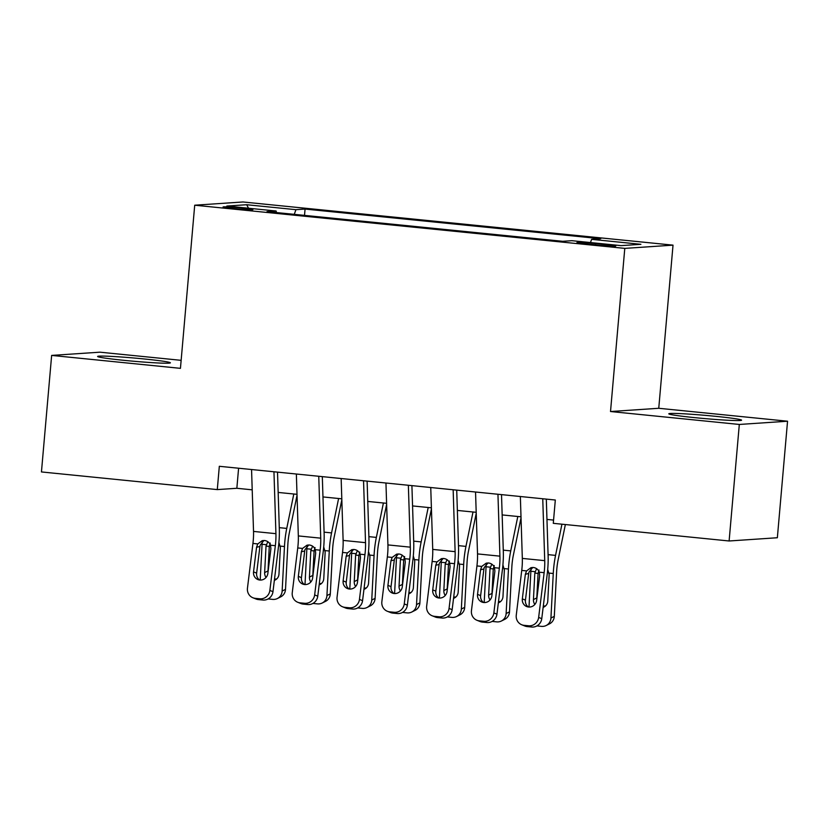 <?xml version="1.0" encoding="UTF-8"?>
<svg xmlns="http://www.w3.org/2000/svg" width="829" height="829" viewBox="0 0 829 829"><rect width="100%" height="100%" fill="white"/><g stroke="black" fill="none" stroke-linecap="round" stroke-linejoin="round"><path stroke-width="1.24" d="M123.832 360.325A36.528 1.627 5 0 0 170.391 362.833A36.528 1.627 5 0 0 144.173 358.967A36.528 1.627 5 0 0 97.615 356.46A36.528 1.627 5 0 0 123.832 360.325M695.023 417.671A36.528 1.627 5 0 0 741.582 420.168A36.528 1.627 5 0 0 715.365 416.303A36.528 1.627 5 0 0 668.796 413.806A36.528 1.627 5 0 0 695.023 417.671M233.809 208.587A14.984 0.674 5 0 0 252.918 209.613A14.984 0.674 5 0 0 242.161 208.027A14.984 0.674 5 0 0 223.053 207.001A14.984 0.674 5 0 0 233.809 208.587M181.147 360.335L99.884 352.18L51.647 355.413L41.45 471.939L217.291 489.597L236.845 488.281L252.203 489.825M673.024 245.146L242.949 201.975L194.711 205.209L624.786 248.389L673.024 245.146L658.754 408.282L610.517 411.526L739.313 424.458L787.55 421.215L658.754 408.282M787.55 421.215L777.353 537.741L729.116 540.985L739.313 424.458M729.116 540.985L553.285 523.327L555.316 500.022L219.322 466.292L217.291 489.597M605.346 244.514L595.491 243.519A14.518 0.642 5 0 0 576.984 242.524A14.518 0.642 5 0 0 587.409 244.068L597.263 245.052A14.518 0.642 5 0 0 615.771 246.047A14.518 0.642 5 0 0 605.346 244.514L605.243 245.757M276.43 212.566L276.13 211.001L267 211.613L562.673 241.301L571.803 240.69L621.076 245.633L640.9 244.306L591.616 239.353L600.745 238.742L305.072 209.063L295.943 209.675L294.254 214.348M276.13 211.001L226.845 206.058L246.659 204.722L295.943 209.675M51.647 355.413L180.442 368.345L194.711 205.209M610.517 411.526L624.786 248.389M278.161 492.436L297 494.322M322.958 496.934L341.797 498.82M367.765 501.431L386.604 503.317M412.562 505.928L431.401 507.814M457.359 510.426L476.198 512.312M502.156 514.923L520.995 516.809M546.953 519.42L553.565 520.084M238.597 468.23L236.845 488.281M590.466 242.555L591.616 239.353M304.512 215.385L305.072 209.063M246.659 204.722L248.534 208.234M542.746 498.757L544.726 560.653A23.419 6.445 -84.3 0 1 544.135 572.673L538.653 617.418L541.762 618.662A9.368 8.974 111.8 0 1 531.669 627.025L528.56 625.781A9.368 8.974 -68.2 0 0 538.653 617.418M546.311 499.12L548.124 555.886A35.129 9.679 -84.3 0 1 547.244 573.917L541.762 618.662M520.353 496.509L522.322 558.404A23.419 6.445 -84.3 0 1 521.742 570.425L516.26 615.17A9.368 8.974 -68.2 0 0 524.083 625.335L528.56 625.781M532.746 567.45L528.995 572.083L528.705 573.471L525.348 574.279L522.332 598.88L525.441 600.123L528.705 573.471M524.083 625.335L527.182 626.579L531.669 627.025M527.182 626.579A9.368 8.974 111.8 0 1 524.84 626.009L521.731 624.765M525.441 600.123A7.492 7.181 -68.2 0 0 528.342 606.994M525.348 574.279L526.56 570.912L531.047 567.647L533.337 567.492C536.208 567.886 538.197 569.45 539.316 572.186L539.679 575.709L536.664 600.32A7.492 7.181 111.8 0 1 526.716 606.559A7.492 7.181 111.8 0 1 522.332 598.88M531.026 568.715A35.129 9.679 95.7 0 0 530.861 571.264L528.995 607.046M561.938 524.197L555.554 555.389A35.129 9.679 95.7 0 0 553.264 573.513L550.933 618.04L554.3 616.361A9.368 8.87 63.5 0 1 549.523 623.843L546.156 625.522A9.368 8.87 -116.5 0 0 550.933 618.04M565.368 524.539L558.145 559.751A23.419 6.445 95.7 0 0 556.622 571.834L554.3 616.361M534.84 604.465A7.492 7.098 63.5 0 1 533.441 599.585L534.819 573.067L536.581 568.663M547.71 569.419L549.161 574.507L547.772 601.025A7.492 7.098 63.5 0 1 543.15 607.356M546.156 625.522A9.368 8.87 -116.5 0 1 541.492 626.372L537.016 625.916A9.368 8.87 -116.5 0 1 536.933 625.905M539.047 570.072L538.083 573.419L536.798 597.916A7.492 7.098 -116.5 0 0 536.819 599.046M543.316 605.978A7.492 7.098 -116.5 0 0 545.513 605.937M497.949 494.26L499.918 556.155A23.419 6.445 -84.3 0 1 499.338 568.176L493.856 612.921L496.965 614.165A9.368 8.974 111.8 0 1 486.861 622.527L483.763 621.284A9.368 8.974 -68.2 0 0 493.856 612.921M501.514 494.623L503.317 551.389A35.129 9.679 -84.3 0 1 502.447 569.419L496.965 614.165M475.545 492.011L477.525 553.907A23.419 6.445 -84.3 0 1 476.934 565.927L471.452 610.672A9.368 8.974 -68.2 0 0 479.276 620.838L483.763 621.284M487.949 562.953L484.198 567.585L483.908 568.974L480.551 569.782L477.535 594.383L480.633 595.626L483.908 568.974M479.276 620.838L482.385 622.082L486.861 622.527M482.385 622.082A9.368 8.974 111.8 0 1 480.043 621.512L476.934 620.268M480.633 595.626A7.492 7.181 -68.2 0 0 483.545 602.496M480.551 569.782L481.763 566.414L486.25 563.14L488.54 562.995C491.41 563.388 493.4 564.953 494.509 567.689L494.882 571.212L491.866 595.823A7.492 7.181 111.8 0 1 481.918 602.061A7.492 7.181 111.8 0 1 477.535 594.383M453.152 489.763L455.121 551.658A23.419 6.445 -84.3 0 1 454.541 563.679L449.059 608.424L452.157 609.667A9.368 8.974 111.8 0 1 442.064 618.03L438.955 616.786A9.368 8.974 -68.2 0 0 449.059 608.424M456.717 490.126L458.52 546.891A35.129 9.679 -84.3 0 1 457.639 564.922L452.157 609.667M430.748 487.514L432.728 549.409A23.419 6.445 -84.3 0 1 432.137 561.43L426.655 606.175A9.368 8.974 -68.2 0 0 434.479 616.341L438.955 616.786M443.152 558.456L439.401 563.088L439.101 564.476L435.753 565.285L432.738 589.885L435.836 591.129L439.101 564.476M434.479 616.341L437.588 617.584L442.064 618.03M437.588 617.584A9.368 8.974 111.8 0 1 435.235 617.004L432.137 615.76M435.836 591.129A7.492 7.181 -68.2 0 0 438.748 597.999M435.753 565.285L436.966 561.917L441.453 558.642L443.733 558.497C446.613 558.891 448.603 560.456 449.712 563.192L450.085 566.715L447.069 591.326A7.492 7.181 111.8 0 1 437.111 597.564A7.492 7.181 111.8 0 1 432.738 589.885M408.355 485.266L410.324 547.161A23.419 6.445 -84.3 0 1 409.744 559.181L404.262 603.916L407.36 605.17A9.368 8.974 111.8 0 1 397.267 613.533L394.158 612.289A9.368 8.974 -68.2 0 0 404.262 603.916M411.909 485.628L413.723 542.394A35.129 9.679 -84.3 0 1 412.842 560.425L407.36 605.17M385.951 483.017L387.92 544.912A23.419 6.445 -84.3 0 1 387.34 556.933L381.858 601.667A9.368 8.974 -68.2 0 0 389.682 611.843L394.158 612.289M398.355 553.959L394.604 558.591L394.303 559.979L390.946 560.787L387.931 585.388L391.039 586.631L394.303 559.979M389.682 611.843L392.791 613.087L397.267 613.533M392.791 613.087A9.368 8.974 111.8 0 1 390.438 612.507L387.34 611.263M391.039 586.631A7.492 7.181 -68.2 0 0 393.951 593.502M390.946 560.787L392.169 557.42L396.656 554.145L398.936 554C401.806 554.394 403.806 555.958 404.915 558.694L405.288 562.217L402.272 586.828A7.492 7.181 111.8 0 1 392.314 593.067A7.492 7.181 111.8 0 1 387.931 585.388M363.548 480.768L365.527 542.663A23.419 6.445 -84.3 0 1 364.936 554.684L359.454 599.419L362.563 600.662A9.368 8.974 111.8 0 1 352.47 609.035L349.361 607.792A9.368 8.974 -68.2 0 0 359.454 599.419M367.112 481.131L368.926 537.897A35.129 9.679 -84.3 0 1 368.045 555.927L362.563 600.662M341.154 478.52L343.123 540.415A23.419 6.445 -84.3 0 1 342.543 552.435L337.061 597.17A9.368 8.974 -68.2 0 0 344.885 607.346L349.361 607.792M353.548 549.461L349.807 554.093L349.506 555.482L346.149 556.29L343.133 580.891L346.242 582.134L349.506 555.482M344.885 607.346L347.983 608.59L352.47 609.035M347.983 608.59A9.368 8.974 111.8 0 1 345.641 608.009L342.532 606.766M346.242 582.134A7.492 7.181 -68.2 0 0 349.144 589.004M346.149 556.29L347.361 552.922L351.848 549.648L354.138 549.503C357.009 549.896 358.998 551.461 360.118 554.197L360.491 557.72L357.475 582.331A7.492 7.181 111.8 0 1 347.517 588.569A7.492 7.181 111.8 0 1 343.133 580.891M486.229 564.217A35.129 9.679 95.7 0 0 486.063 566.767L484.198 602.548M517.804 516.488L510.747 550.891A35.129 9.679 95.7 0 0 508.467 569.015L506.136 613.543L509.503 611.864A9.368 8.87 63.5 0 1 504.726 619.346L501.358 621.025A9.368 8.87 -116.5 0 0 506.136 613.543M521.026 517.793L513.348 555.254A23.419 6.445 95.7 0 0 511.825 567.337L509.503 611.864M490.043 599.968A7.492 7.098 63.5 0 1 488.633 595.087L490.022 568.57L491.784 564.166M502.913 564.922L504.364 570.01L502.975 596.528A7.492 7.098 63.5 0 1 498.343 602.859M501.358 621.025A9.368 8.87 -116.5 0 1 496.695 621.874L492.219 621.418A9.368 8.87 -116.5 0 1 492.136 621.408M494.25 565.575L493.276 568.922L492.001 593.419A7.492 7.098 -116.5 0 0 492.022 594.548M498.519 601.481A7.492 7.098 -116.5 0 0 500.716 601.439M441.422 559.72A35.129 9.679 95.7 0 0 441.266 562.269L439.391 598.051M473.007 511.99L465.95 546.394A35.129 9.679 95.7 0 0 463.67 564.518L461.338 609.046L464.696 607.367A9.368 8.87 63.5 0 1 459.919 614.849L456.561 616.527A9.368 8.87 -116.5 0 0 461.338 609.046M476.229 513.296L468.551 550.757A23.419 6.445 95.7 0 0 467.028 562.839L464.696 607.367M445.235 595.471A7.492 7.098 63.5 0 1 443.836 590.59L445.225 564.072L446.976 559.668M458.116 560.425L459.556 565.513L458.178 592.03A7.492 7.098 63.5 0 1 453.546 598.362M456.561 616.527A9.368 8.87 -116.5 0 1 451.898 617.377L447.411 616.921A9.368 8.87 -116.5 0 1 447.339 616.911M449.453 561.078L448.479 564.425L447.204 588.922A7.492 7.098 -116.5 0 0 447.225 590.051M453.712 596.984A7.492 7.098 -116.5 0 0 455.919 596.942M396.625 555.223A35.129 9.679 95.7 0 0 396.469 557.772L394.594 593.554M428.199 507.493L421.153 541.897A35.129 9.679 95.7 0 0 418.863 560.021L416.541 604.548L419.899 602.87A9.368 8.87 63.5 0 1 415.122 610.351L411.764 612.03A9.368 8.87 -116.5 0 0 416.541 604.548M431.432 508.799L423.754 546.259A23.419 6.445 95.7 0 0 422.23 558.342L419.899 602.87M400.438 590.973A7.492 7.098 63.5 0 1 399.039 586.093L400.428 559.575L402.179 555.171M413.319 555.927L414.759 561.015L413.37 587.533A7.492 7.098 63.5 0 1 408.749 593.865M411.764 612.03A9.368 8.87 -116.5 0 1 407.101 612.88L402.614 612.424A9.368 8.87 -116.5 0 1 402.542 612.413M404.656 556.58L403.682 559.927L402.397 584.414A7.492 7.098 -116.5 0 0 402.428 585.554M408.915 592.486A7.492 7.098 -116.5 0 0 411.111 592.445M351.828 550.725A35.129 9.679 95.7 0 0 351.672 553.275L349.797 589.056M383.402 502.996L376.356 537.399A35.129 9.679 95.7 0 0 374.066 555.523L371.744 600.051L375.102 598.372A9.368 8.87 63.5 0 1 370.325 605.854L366.967 607.533A9.368 8.87 -116.5 0 0 371.744 600.051M386.635 504.301L378.957 541.762A23.419 6.445 95.7 0 0 377.433 553.845L375.102 598.372M355.641 586.476A7.492 7.098 63.5 0 1 354.242 581.595L355.631 555.078L357.382 550.674M368.511 551.43L369.962 556.518L368.573 583.036A7.492 7.098 63.5 0 1 363.952 589.367M366.967 607.533A9.368 8.87 -116.5 0 1 362.294 608.382L357.817 607.926A9.368 8.87 -116.5 0 1 357.734 607.916M359.859 552.083L358.884 555.43L357.6 579.917A7.492 7.098 -116.5 0 0 357.631 581.056M364.118 587.989A7.492 7.098 -116.5 0 0 366.314 587.948M318.75 476.271L320.73 538.166A23.419 6.445 -84.3 0 1 320.139 550.187L314.657 594.921L317.766 596.165A9.368 8.974 111.8 0 1 307.673 604.538L304.564 603.294A9.368 8.974 -68.2 0 0 314.657 594.921M322.315 476.634L324.129 533.399A35.129 9.679 -84.3 0 1 323.248 551.43L317.766 596.165M296.357 474.022L298.326 535.917A23.419 6.445 -84.3 0 1 297.746 547.938L292.264 592.673A9.368 8.974 -68.2 0 0 300.088 602.849L304.564 603.294M308.751 544.964L304.999 549.596L304.709 550.984L301.352 551.793L298.336 576.393L301.445 577.637L304.709 550.984M300.088 602.849L303.186 604.092L307.673 604.538M303.186 604.092A9.368 8.974 111.8 0 1 300.844 603.512L297.735 602.269M301.445 577.637A7.492 7.181 -68.2 0 0 304.347 584.497M301.352 551.793L302.564 548.425L307.051 545.15L309.341 545.005C312.212 545.399 314.201 546.964 315.321 549.7L315.683 553.223L312.668 577.834A7.492 7.181 111.8 0 1 302.72 584.072A7.492 7.181 111.8 0 1 298.336 576.393M307.031 546.228A35.129 9.679 95.7 0 0 306.865 548.777L304.999 584.559M338.605 498.498L331.559 532.902A35.129 9.679 95.7 0 0 329.268 551.026L326.937 595.554L330.305 593.875A9.368 8.87 63.5 0 1 325.528 601.357L322.16 603.035A9.368 8.87 -116.5 0 0 326.937 595.554M341.828 499.804L334.149 537.265A23.419 6.445 95.7 0 0 332.626 549.347L330.305 593.875M310.844 581.968A7.492 7.098 63.5 0 1 309.445 577.098L310.823 550.58L312.585 546.176M323.714 546.933L325.165 552.021L323.776 578.538A7.492 7.098 63.5 0 1 319.155 584.87M322.16 603.035A9.368 8.87 -116.5 0 1 317.497 603.885L313.02 603.429A9.368 8.87 -116.5 0 1 312.937 603.419M315.051 547.586L314.087 550.933L312.802 575.419A7.492 7.098 -116.5 0 0 312.823 576.559M319.32 583.492A7.492 7.098 -116.5 0 0 321.517 583.45M273.953 471.774L275.922 533.669A23.419 6.445 -84.3 0 1 275.342 545.689L269.86 590.424L272.969 591.668A9.368 8.974 111.8 0 1 262.866 600.041L259.767 598.797A9.368 8.974 -68.2 0 0 269.86 590.424M277.518 472.136L279.321 528.902A35.129 9.679 -84.3 0 1 278.451 546.933L272.969 591.668M251.56 469.525L253.529 531.42A23.419 6.445 -84.3 0 1 252.938 543.441L247.456 588.175A9.368 8.974 -68.2 0 0 255.28 598.351L259.767 598.797M263.954 540.467L260.202 545.099L259.912 546.487L256.555 547.285L253.539 571.896L256.638 573.14L259.912 546.487M255.28 598.351L258.389 599.595L262.866 600.041M258.389 599.595A9.368 8.974 111.8 0 1 256.047 599.015L252.938 597.771M256.638 573.14A7.492 7.181 -68.2 0 0 259.55 579.999M256.555 547.285L257.767 543.928L262.254 540.653L264.544 540.508C267.415 540.902 269.404 542.467 270.513 545.202L270.886 548.725L267.871 573.336A7.492 7.181 111.8 0 1 257.923 579.575A7.492 7.181 111.8 0 1 253.539 571.896M262.233 541.731A35.129 9.679 95.7 0 0 262.068 544.28L260.202 580.062M293.808 494.001L286.751 528.405A35.129 9.679 95.7 0 0 284.471 546.529L282.14 591.056L285.508 589.378A9.368 8.87 63.5 0 1 280.73 596.859L277.363 598.538A9.368 8.87 -116.5 0 0 282.14 591.056M297.031 495.307L289.352 532.767A23.419 6.445 95.7 0 0 287.829 544.85L285.508 589.378M266.047 577.471A7.492 7.098 63.5 0 1 264.638 572.601L266.026 546.083L267.788 541.679M278.917 542.435L280.368 547.523L278.979 574.041A7.492 7.098 63.5 0 1 274.347 580.362M277.363 598.538A9.368 8.87 -116.5 0 1 272.7 599.388L268.223 598.932A9.368 8.87 -116.5 0 1 268.14 598.921M270.254 543.088L269.28 546.435L268.005 570.922A7.492 7.098 -116.5 0 0 268.026 572.062M274.523 578.994A7.492 7.098 -116.5 0 0 276.72 578.953M595.377 244.866L595.491 243.519M539.316 572.186L544.135 572.673M521.742 570.425L526.56 570.912M522.322 558.404L544.726 560.653M553.264 573.513L549.109 573.098M555.554 555.389L548.083 554.642M535.026 571.678L530.861 571.264M533.441 599.585L536.798 597.916M538.083 573.419L534.819 573.067M494.509 567.689L499.338 568.176M476.934 565.927L481.763 566.414M477.525 553.907L499.918 556.155M449.712 563.192L454.541 563.679M432.137 561.43L436.966 561.917M432.728 549.409L455.121 551.658M404.915 558.694L409.744 559.181M387.34 556.933L392.169 557.42M387.92 544.912L410.324 547.161M360.118 554.197L364.936 554.684M342.543 552.435L347.361 552.922M343.123 540.415L365.527 542.663M508.467 569.015L504.312 568.601M510.747 550.891L503.286 550.145M490.219 567.181L486.063 566.767M488.633 595.087L492.001 593.419M493.276 568.922L490.022 568.57M463.67 564.518L459.504 564.103M465.95 546.394L458.478 545.648M445.422 562.684L441.266 562.269M443.836 590.59L447.204 588.922M448.479 564.425L445.225 564.072M418.863 560.021L414.707 559.606M421.153 541.897L413.681 541.15M400.625 558.186L396.469 557.772M399.039 586.093L402.397 584.414M403.682 559.927L400.428 559.575M374.066 555.523L369.91 555.109M376.356 537.399L368.884 536.653M355.828 553.689L351.672 553.275M354.242 581.595L357.6 579.917M358.884 555.43L355.631 555.078M315.321 549.7L320.139 550.187M297.746 547.938L302.564 548.425M298.326 535.917L320.73 538.166M329.268 551.026L325.113 550.611M331.559 532.902L324.087 532.156M311.03 549.192L306.865 548.777M309.445 577.098L312.802 575.419M314.087 550.933L310.823 550.58M270.513 545.202L275.342 545.689M252.938 543.441L257.767 543.928M253.529 531.42L275.922 533.669M284.471 546.529L280.316 546.114M286.751 528.405L279.29 527.658M266.223 544.694L262.068 544.28M264.638 572.601L268.005 570.922M269.28 546.435L266.026 546.083"/></g></svg>
